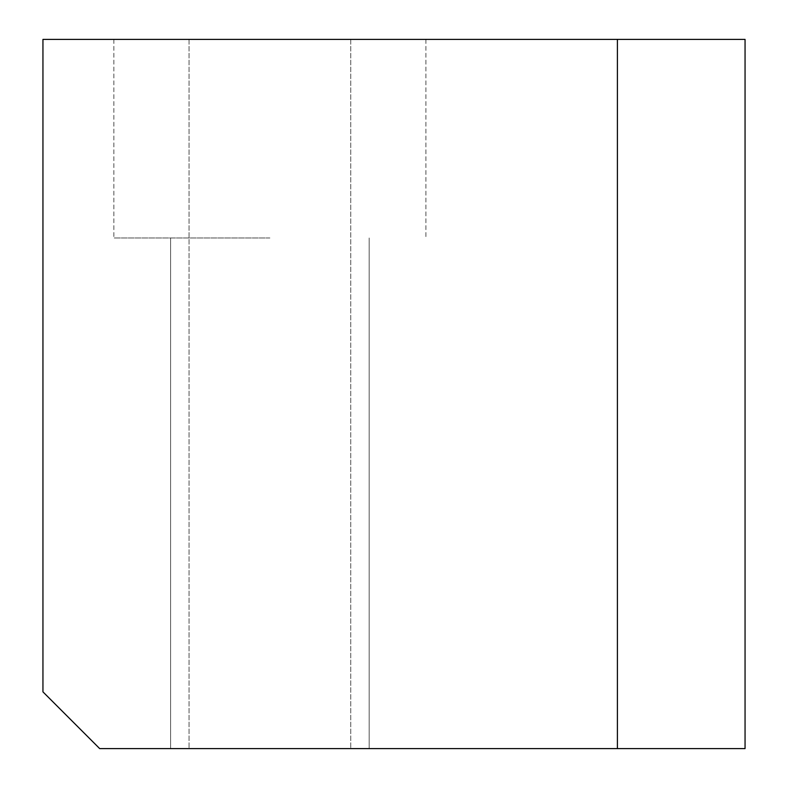 <?xml version="1.0" encoding="UTF-8"?>
<svg xmlns="http://www.w3.org/2000/svg" width="788" height="788" viewBox="0 0 788 788"><rect width="100%" height="100%" fill="white"/><g stroke="black" fill="none" stroke-linecap="round" stroke-linejoin="round"><path stroke-width="0.59" stroke-dasharray="3.94 2.96" d="M269.89 39.4L113.866 39.4L269.89 39.4M269.89 748.6L170.602 748.6L269.89 748.6M269.89 237.976L113.866 237.976L269.89 237.976M745.054 39.4L745.054 748.6L745.054 39.4L745.054 748.6L745.054 39.4L745.054 748.6L745.054 39.4L745.054 748.6L745.054 39.4L745.054 748.6L745.054 39.4L745.054 748.6L745.054 39.4L745.054 748.6L745.054 39.4L745.054 748.6L745.054 39.4L745.054 748.6L745.054 39.4L745.054 748.6L745.054 39.4L745.054 748.6L745.054 39.4L745.054 748.6L745.054 39.4L745.054 748.6L745.054 39.4L745.054 748.6L745.054 39.4L745.054 748.6L745.054 39.4L745.054 748.6L745.054 39.4L745.054 748.6L745.054 39.4L745.054 748.6L745.054 39.4L745.054 748.6L745.054 39.4L745.054 748.6L745.054 39.4L745.054 748.6L745.054 39.4L745.054 748.6L745.054 39.4L745.054 748.6L745.054 39.4L745.054 748.6L745.054 39.4L745.054 748.6L745.054 39.4L745.054 748.6L745.054 39.4L745.054 748.6L745.054 39.4L745.054 748.6L745.054 39.4L745.054 748.6L745.054 39.4L745.054 748.6L745.054 39.4L745.054 748.6L745.054 39.4L745.054 748.6L745.054 39.4L745.054 748.6L745.054 39.4L745.054 748.6L745.054 39.4L745.054 748.6L745.054 39.4L745.054 748.6L745.054 39.4L745.054 748.6L745.054 39.4L745.054 748.6L745.054 39.4L745.054 748.6L745.054 39.4L745.054 748.6L745.054 39.4L745.054 748.6L745.054 39.4L745.054 748.6L745.054 39.4L745.054 748.6L745.054 39.4L745.054 748.6L745.054 39.4L745.054 748.6L745.054 39.4L745.054 748.6L745.054 39.4L745.054 748.6L745.054 39.4L745.054 748.6L745.054 39.4L745.054 748.6L745.054 39.4L745.054 748.6L745.054 39.4L745.054 748.6L745.054 39.4L745.054 748.6L745.054 39.4L745.054 748.6L745.054 39.4L745.054 748.6L745.054 39.4L745.054 748.6L745.054 39.4L745.054 748.6L745.054 39.4L745.054 748.6L745.054 39.4L745.054 748.6L745.054 39.4L745.054 748.6L745.054 39.4L745.054 748.6L745.054 39.4L745.054 748.6L745.054 39.4L745.054 748.6L745.054 39.4L745.054 748.6L745.054 39.4L745.054 748.6L745.054 39.4L745.054 748.6L745.054 39.4L745.054 748.6L745.054 39.4L745.054 748.6L745.054 39.4L745.054 748.6L745.054 39.4L745.054 748.6L745.054 39.4L745.054 748.6L745.054 39.4L745.054 748.6L745.054 39.4L745.054 748.6L745.054 39.4L745.054 748.6L745.054 39.4L745.054 748.6L745.054 39.4L42.946 39.4L42.946 691.864L99.682 748.6L745.054 748.6L617.398 748.6L745.054 748.6L617.398 748.6L745.054 748.6L617.398 748.6L745.054 748.6L617.398 748.6L745.054 748.6L617.398 748.6L745.054 748.6L617.398 748.6L745.054 748.6L617.398 748.6L745.054 748.6L617.398 748.6L745.054 748.6L617.398 748.6L745.054 748.6L617.398 748.6L745.054 748.6L617.398 748.6L745.054 748.6L617.398 748.6L745.054 748.6L617.398 748.6L745.054 748.6L617.398 748.6L745.054 748.6L617.398 748.6L745.054 748.6L617.398 748.6L745.054 748.6L617.398 748.6L745.054 748.6L617.398 748.6L745.054 748.6L617.398 748.6L745.054 748.6L617.398 748.6L745.054 748.6L617.398 748.6L745.054 748.6L617.398 748.6L745.054 748.6L617.398 748.6L745.054 748.6L617.398 748.6L745.054 748.6L617.398 748.6L745.054 748.6L617.398 748.6L745.054 748.6L617.398 748.6L745.054 748.6L617.398 748.6L745.054 748.6L617.398 748.6L745.054 748.6L617.398 748.6L745.054 748.6L617.398 748.6L745.054 748.6L617.398 748.6L745.054 748.6L617.398 748.6L745.054 748.6L617.398 748.6L745.054 748.6L617.398 748.6L745.054 748.6L617.398 748.6L745.054 748.6L617.398 748.6L745.054 748.6L617.398 748.6L745.054 748.6L617.398 748.6L745.054 748.6L617.398 748.6L745.054 748.6L617.398 748.6L745.054 748.6L617.398 748.6L745.054 748.6L617.398 748.6L745.054 748.6L617.398 748.6L745.054 748.6L617.398 748.6L745.054 748.6L617.398 748.6L745.054 748.6L617.398 748.6L745.054 748.6L617.398 748.6L745.054 748.6L617.398 748.6L745.054 748.6L617.398 748.6L745.054 748.6L617.398 748.6L745.054 748.6L617.398 748.6L745.054 748.6L617.398 748.6L745.054 748.6L617.398 748.6L745.054 748.6L617.398 748.6L745.054 748.6L617.398 748.6L745.054 748.6L617.398 748.6L745.054 748.6L617.398 748.6L745.054 748.6L617.398 748.6L745.054 748.6L617.398 748.6L745.054 748.6L617.398 748.6L745.054 748.6L617.398 748.6L745.054 748.6L617.398 748.6L745.054 748.6L617.398 748.6L745.054 748.6L617.398 748.6L745.054 748.6L617.398 748.6L745.054 748.6L617.398 748.6L745.054 748.6L617.398 748.6L745.054 748.6L617.398 748.6L745.054 748.6L617.398 748.6L745.054 748.6L617.398 748.6L745.054 748.6L617.398 748.6L745.054 748.6L617.398 748.6L745.054 748.6L617.398 748.6L745.054 748.6L745.054 39.4M617.398 39.4L617.398 748.6M189.041 39.4L189.041 748.6L189.041 39.4M113.866 39.4L113.866 237.976L113.866 39.4M170.602 237.976L170.602 748.6L170.602 237.976M369.178 237.976L369.178 748.6L369.178 237.976M425.914 39.4L425.914 237.976L425.914 39.4M350.739 39.4L350.739 748.6L350.739 39.4"/><path stroke-width="1.18" d="M617.398 39.4L745.054 39.4L745.054 748.6L99.682 748.6L42.946 691.864L42.946 39.4L617.398 39.4L617.398 748.6"/></g></svg>
